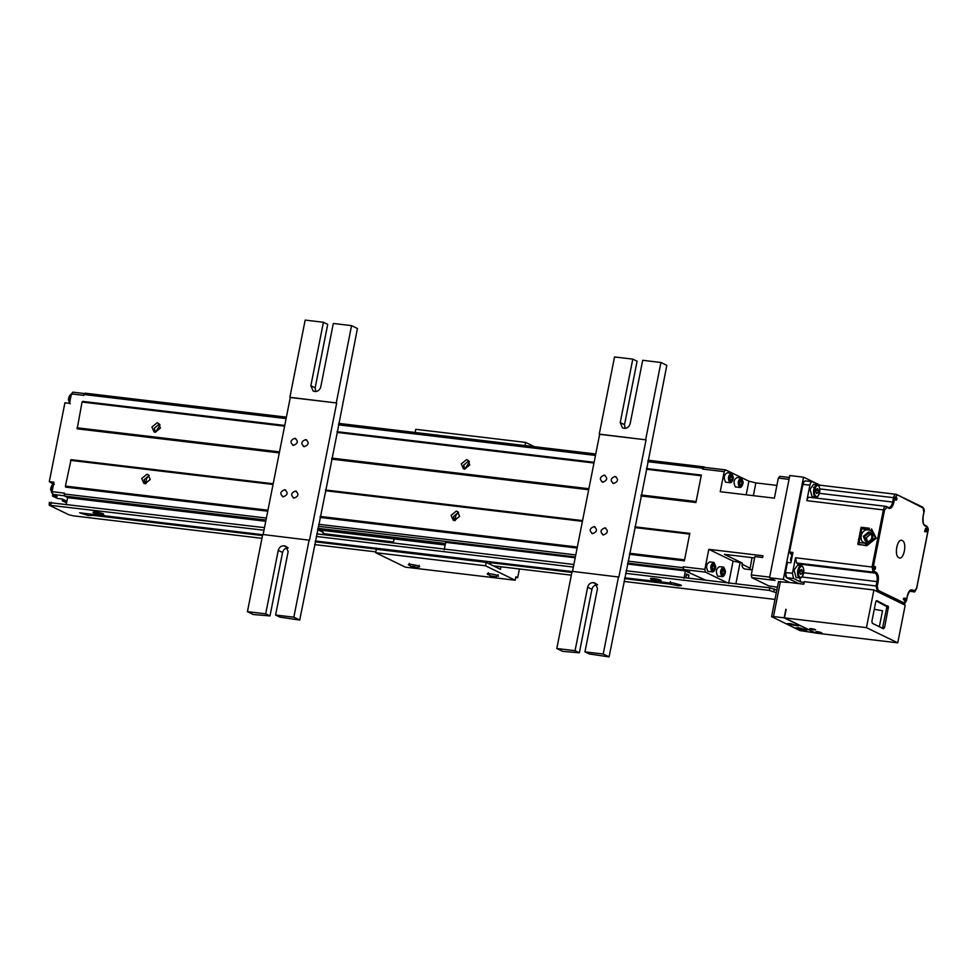 <?xml version="1.0" encoding="UTF-8"?>
<svg xmlns="http://www.w3.org/2000/svg" width="977" height="977" viewBox="0 0 977 977"><rect width="100%" height="100%" fill="white"/><g stroke="black" fill="none" stroke-linecap="round" stroke-linejoin="round"><path stroke-width="1.47" d="M789.404 477.497L779.805 476.349L778.339 478.083L774.37 498.16L720.232 491.712L724.201 471.635L702.548 469.058L704.002 467.324L725.655 469.9L748.895 481.197L746.196 494.802M776.898 485.398L755.88 482.894L748.895 481.197M777.411 587.25L768.801 585.907L751.826 577.651L775.03 580.411L769.546 577.749L789.795 475.53L803.558 477.179L783.322 579.398L789.734 582.512L778.925 581.791M820.094 485.203L803.558 477.179M769.546 577.749L783.322 579.398M724.201 471.635L725.655 469.9M725.911 482.272L725.545 482.162C723.395 477.668 724.018 474.529 727.413 472.734L731.59 473.234C728.195 475.03 727.572 478.168 729.721 482.662L726.277 482.247M735.681 487.022L735.327 486.912C733.177 482.43 733.8 479.28 737.195 477.484L741.372 477.985C737.977 479.78 737.354 482.919 739.504 487.413L736.06 487.01M730.393 476.287L731.614 475.53L732.347 477.24L731.858 479.719L730.637 480.476L729.904 478.767L730.393 476.287M730.222 479.524L731.858 479.719M729.05 476.849L732.347 477.24M740.163 481.038L741.396 480.281L742.129 481.991L741.628 484.47L740.407 485.227L739.674 483.517L740.163 481.038M740.004 484.274L741.628 484.47M738.832 481.6L742.129 481.991M689.591 571.704L689.371 572.815L688.626 572.461L705.687 580.204M754.61 557.94L724.384 554.35L742.373 563.094L742.141 564.291C741.873 566.904 742.874 568.492 745.158 569.041L752.253 569.884M752.034 557.635L749.909 569.603M727.34 582.78L705.418 572.119L704.844 569.396L708.813 549.33L762.952 555.779L762.622 557.501L754.879 556.572L751.252 574.928L769.681 577.126M708.813 549.33L733.068 561.116L728.659 583.416M742.373 563.094L733.068 561.116M708.252 571.46L707.885 571.35C705.736 566.855 706.359 563.717 709.754 561.922L713.931 562.41C710.535 564.205 709.913 567.356 712.062 571.85L708.618 571.435M718.022 576.21L717.668 576.1C715.518 571.606 716.141 568.467 719.536 566.672L723.713 567.173C720.318 568.968 719.695 572.107 721.844 576.601L718.4 576.186M712.734 565.475L713.955 564.706L714.688 566.428L714.199 568.895L712.978 569.664L712.245 567.942L712.734 565.475M712.563 568.699L714.199 568.895M711.39 566.037L714.688 566.428M722.504 570.226L723.737 569.469L724.47 571.179L723.969 573.658L722.748 574.415L722.015 572.705L722.504 570.226M722.345 573.462L723.969 573.658M721.173 570.788L724.47 571.179M744.071 568.724L745.158 569.041M689.322 572.241L683.766 569.542L683.192 566.819L704.844 569.396M683.766 569.542L705.418 572.119M778.339 478.083L789.037 479.365M751.826 577.651L751.252 574.928M702.548 469.058L703.843 466.872L705.028 467.446M689.09 572.51L683.46 569.774L683.192 566.819M155.367 432.274L154.342 428.219L159.398 423.994M155.233 432.261L160.423 428.048L158.298 423.175L157.102 422.833L151.923 427.034L154.048 431.907L155.233 432.261M155.551 432.286L160.057 424.946M464.93 469.131L469.424 461.791M464.747 469.119L463.709 465.064L468.765 460.839M464.612 469.107L469.79 464.893L467.665 460.02L466.481 459.678L461.291 463.88L463.416 468.765L464.612 469.107M145.182 483.725L144.156 479.67L149.212 475.445M145.048 483.713L150.238 479.499L148.113 474.627L146.916 474.285L141.726 478.486L143.863 483.371L145.048 483.713M145.866 483.725L146.391 478.889L148.748 475.433M455.245 520.57L455.758 515.734L458.115 512.278M454.549 520.57L453.523 516.515L458.579 512.29M454.415 520.558L459.605 516.345L457.48 511.472L456.283 511.13L451.105 515.331L453.23 520.216L454.415 520.558M53.32 484.14L49.302 481.673L53.943 482.223L52.074 491.651L64.445 493.129L64.274 493.983L266.403 518.054M318.673 524.283L575.771 554.899M628.04 561.128L683.021 567.674M64.274 493.983L64.726 496.084L266 520.057M318.27 526.285L575.38 556.902M627.649 563.131L683.46 569.774M286.102 418.583L83.973 394.513L85.097 393.181L286.383 417.155M338.653 423.371L595.75 454M648.02 460.216L703.843 466.872M338.372 424.812L595.469 455.429M647.739 461.657L702.719 468.203M83.973 394.513L83.802 395.367L71.431 393.89L69.562 403.33L64.922 402.78L49.302 481.673M701.205 578.018L700.888 579.63M624.73 577.834L667.621 582.707M262.508 535.555L93.438 515.416L88.419 515.514L79.589 512.791L262.679 534.712M315.363 540.977L572.046 571.557M685.805 577.834L686.562 573.987L688.919 575.135L686.404 574.83M688.919 575.135L688.321 578.128M627.466 564.01L685.463 570.91L683.985 578.372M575.197 557.782L445.695 542.357L444.217 549.819M685.463 570.91L688.626 572.461M93.438 515.416L93.597 514.574M670.43 581.498L669.917 584.075L624.572 578.665M571.875 572.4L490.759 562.728M380.09 549.55L315.192 541.82M317.61 529.632L323.277 532.38L322.837 534.602M265.768 521.278L67.584 497.672L66.167 504.791M317.879 528.301L445.475 543.493M64.726 496.084L68.146 497.745M66.558 502.837L62.247 500.749L66.888 501.299L62.198 499.015L57.558 498.465L52.465 495.998L52.77 494.435M62.247 500.749L62.552 499.198M52.074 491.651L52.648 494.374L57.106 496.548L52.465 495.998M85.268 393.633L72.884 392.156L71.431 393.89M267.759 511.203L65.642 487.12L65.41 486.082L71.065 459.678L273.194 483.762M325.463 489.978L582.561 520.607M634.83 526.823L689.811 533.381L684.376 560.822L689.811 533.381M320.029 517.419L577.126 548.048M629.396 554.264L684.376 560.822M640.949 495.962L695.929 502.508L701.352 475.066L646.383 468.52M284.734 425.447L82.618 401.376L82.056 402.035L77.183 428.818L279.3 452.888M331.582 459.117L588.679 489.733M337.004 431.675L594.114 462.292M695.929 502.508L701.352 475.066M629.603 553.275L684.156 559.772M320.224 516.43L577.322 547.047M65.41 486.082L267.954 510.202M70.515 460.35L273.047 484.47M315.742 391.533L315.156 387.832L310.857 385.732L323.424 322.276L305.166 320.102L289.888 397.285L336.686 403L309.514 540.208L262.715 534.492L247.437 611.675L253.299 614.521L269.994 615.937L282.561 552.481C283.464 549.404 285.357 547.877 288.215 547.889L283.916 545.789L285.834 546.241L288.154 551.565L275.587 615.021L279.886 617.11L299.707 620.053L325.744 490.747L582.426 521.315M625.109 428.378L624.523 424.677L620.224 422.589L632.791 359.121L614.533 356.947L599.255 434.13L646.053 439.845L618.881 577.053L572.095 571.337L556.805 648.52L562.679 651.366L579.361 652.783L591.928 589.326C592.831 586.261 594.724 584.722 597.582 584.735L593.283 582.634L595.201 583.098L597.521 588.41L584.954 651.867L589.265 653.955L609.074 656.898L635.111 527.592L689.249 534.04M641.144 494.96L695.697 501.457M331.777 458.115L588.875 488.732M76.963 427.767L279.507 451.887M82.056 402.035L284.6 426.167M325.744 490.747L337.285 432.432L593.967 463.013M635.111 527.592L646.652 469.278L700.802 475.726M65.019 495.852L52.648 494.374M415.152 432.481L415.775 429.318L525.602 442.398L524.979 445.561M500.969 566.782L500.468 569.31L490.417 564.425L490.918 561.897M393.267 542.992L394.073 538.913M519.41 568.968L517.688 577.676L515.88 576.796L515.209 580.228L485.484 565.781L486.155 562.349L489.636 564.047L490.088 561.787M525.602 442.398L534.443 446.697M486.155 562.349L376.328 549.269L375.656 552.701L405.382 567.148L515.209 580.228M380.065 549.721L380.261 548.708M517.688 577.676L515.758 577.444M485.484 565.781L375.656 552.701M488.744 574.83L487.902 574.488C484.348 572.852 494.96 574.122 497.952 575.685L498.563 576.198M408.41 564.572L409.009 565.085C405.455 563.46 416.068 564.718 419.072 566.281L419.67 566.807L418.009 567.051M414.92 566.77L411.818 566.391L414.92 566.77M646.652 469.278L666.815 365.325L660.941 362.479L642.695 360.305L630.128 423.762C629.212 426.827 627.332 428.366 624.462 428.353L622.544 427.902L620.224 422.589M645.663 439.662L660.941 362.479M609.074 656.898L603.212 654.04L618.49 576.87M584.954 651.867L603.212 654.04M593.283 582.634C590.426 582.634 588.533 584.161 587.629 587.226L575.062 650.694L579.361 652.783M624.523 424.677L637.089 361.221L632.791 359.121M556.805 648.52L575.062 650.694M572.485 571.533L599.646 434.325L646.053 439.845M594.04 526.579C597.704 529.436 597.228 531.793 592.648 533.674C588.984 530.816 589.461 528.447 594.04 526.579L594.944 526.835M592.648 533.674L591.744 533.405M604.238 475.127C607.889 477.985 607.425 480.342 602.833 482.211C599.17 479.365 599.646 476.996 604.238 475.127L605.129 475.384M602.833 482.211L601.942 481.954M604.873 527.873C608.524 530.719 608.06 533.088 603.468 534.956C599.817 532.099 600.281 529.742 604.873 527.873L605.764 528.13M603.468 534.956L602.577 534.7M615.058 476.422C618.722 479.267 618.246 481.637 613.654 483.505C610.002 480.647 610.466 478.29 615.058 476.422L615.962 476.678M613.654 483.505L612.762 483.249M337.285 432.432L357.435 328.48L351.573 325.634L333.316 323.46L320.761 386.916C319.845 389.982 317.965 391.521 315.095 391.508L313.177 391.056L310.857 385.732M336.296 402.817L351.573 325.634M299.707 620.053L293.845 617.195L309.123 540.012M275.587 615.021L293.845 617.195M283.916 545.789C281.046 545.789 279.166 547.315 278.25 550.381L265.695 613.849L269.994 615.937M315.156 387.832L327.722 324.376L323.424 322.276M247.437 611.675L265.695 613.849M263.106 534.675L290.279 397.48L336.686 403M284.673 489.733C288.337 492.591 287.861 494.948 283.269 496.829C279.617 493.971 280.081 491.602 284.673 489.733L285.565 489.99M283.269 496.829L282.377 496.56M294.859 438.282C298.522 441.14 298.046 443.497 293.454 445.365C289.803 442.52 290.279 440.151 294.859 438.282L295.762 438.539M293.454 445.365L292.563 445.109M295.506 491.028C299.157 493.873 298.693 496.243 294.101 498.111C290.45 495.254 290.914 492.897 295.506 491.028L296.397 491.284M294.101 498.111L293.21 497.855M305.691 439.565C309.343 442.422 308.879 444.791 304.287 446.66C300.635 443.802 301.099 441.445 305.691 439.565L306.583 439.833M304.287 446.66L303.395 446.404M785.667 576.503L786.595 577.688L793.556 578.518L792.445 573.279L795.522 557.757L796.621 562.996L799.955 565.536M785.984 576.735L785.105 572.546L787.108 562.434L790.894 562.74L792.933 552.445L789.526 552.042L802.935 484.299L804.23 481.405L805.414 480.867L812.705 481.783L819.788 485.227L818.494 485.471M790.454 562.691L791.065 561.873M792.066 555.192L789.147 552.139L802.557 484.397L803.9 481.82M799.528 576.723L800.627 581.962L793.556 578.518M798.71 583.574L786.595 577.688L785.484 572.449L787.486 562.337M888.496 507.515L885.87 506.33L809.628 497.305C808.394 497.012 807.466 498.123 806.831 500.651L809.896 485.129C810.531 482.601 811.472 481.49 812.705 481.783M866.758 545.789L876.198 538.144L871.545 528.899L875.416 537.753L865.976 545.41L866.758 545.789L857.782 544.091L861.091 527.348L869.249 528.227M861.323 527.299L869.371 528.264L868.26 529.595C876.308 530.169 873.438 544.641 865.537 543.322L865.976 545.41L857.928 544.458L859.027 542.54L861.751 528.826L861.213 527.262M865.891 541.478L864.108 536.703L870.226 532.575M871.13 533.43L869.359 532.697L864.389 536.727L867.124 541.649M867.405 541.637L866.367 537.692L871.289 533.662M814.525 496.975L813.853 497.757M904.128 599.915L905.142 600.904L905.594 598.669L904.397 598.583L904.14 600.012L904.384 598.73M874.281 567.124L874.085 568.736L875.111 569.249L875.38 566.721L874.781 566.428L874.097 568.761L875.404 568.687M875.551 567.429L874.781 566.428L874.207 567.295M925.671 531.28L927.063 529.522L926.037 529.021L926.367 531.842L926.575 528.704L925.927 531.476M898.877 557.708C903.835 560.639 907.413 542.54 902.272 540.562C897.326 537.643 893.747 555.73 898.877 557.708L899.536 557.904M902.272 540.562L901.624 540.366M896.288 497.244L895.567 499.601L896.764 499.687L897.02 498.368L896.007 497.366L896.581 498.954L895.738 500.053M905.618 598.877L904.69 601.002M904.482 600.867L905.093 599.854C905.129 597.863 904.812 597.668 904.14 599.267L904.775 601.014M905.435 598.278L905.105 600.745M875.111 569.249L874.403 569.554M873.963 569.506L874.195 567.332M874.781 566.428C875.832 567.637 875.6 568.785 874.073 569.872M875.551 567.417L875.392 568.724M896.397 498.929C896.434 496.951 896.104 496.756 895.433 498.355C896.104 496.756 896.434 496.951 896.397 498.929L895.701 499.98M897.02 498.368L896.288 500.224M904.849 600.037L905.007 598.803M904.849 598.29L904.91 599.829C904.946 597.839 904.629 597.655 903.957 599.243C904.629 597.655 904.946 597.839 904.91 599.829L904.397 600.77M904.226 600.391L904.482 599.78C904.519 597.79 904.201 597.594 903.517 599.194M874.781 568.626L874.928 567.393M874.635 566.745L874.293 569.383M873.34 569.432L874.207 566.697M874.452 566.367L873.462 569.799M926.709 530.584L926.868 529.351M925.28 531.39L926.135 528.642M926.379 528.325L925.39 531.744M926.147 528.875L925.659 531.219M896.324 499.137L896.483 497.904M895.579 499.674L895.958 498.881C895.994 496.902 895.677 496.707 895.005 498.307M896.324 497.391L895.97 499.784M895.775 498.856C895.811 496.878 895.494 496.682 894.822 498.282C895.494 496.682 895.811 496.878 895.775 498.856L895.53 499.467M904.226 599.963L904.299 599.756C904.336 597.765 904.006 597.582 903.334 599.17C904.006 597.582 904.336 597.765 904.299 599.756L904.165 600.134M904.311 598.803L903.859 599.707M904.482 599.78L904.494 600.672M874.159 568.553L874.317 567.319M874.232 567.222L874.073 568.59M926.086 530.511L926.245 529.278M924.657 531.317L925.512 528.569M925.756 528.252L924.767 531.671M895.714 499.064L895.86 497.83M895.775 497.672L895.506 499.394M796.06 577.529L794.057 570.055L797.525 565.256L801.69 565.83C799.968 565.402 798.661 566.965 797.769 570.495C797.22 574.207 797.745 576.65 799.32 577.834L796.06 577.529M791.199 561.164L792.432 554.948M791.004 557.44L791.895 557.684M812.07 496.682L810.067 489.208L813.536 484.397L817.7 484.983C815.978 484.555 814.659 486.119 813.78 489.648C813.23 493.361 813.743 495.803 815.319 496.988L812.07 496.682M813.536 487.328L814.965 488.427M669.917 584.075L678.734 585.821L681.409 585.553L680.664 584.918L672.591 582.829L667.572 582.927M625.634 573.304L769.265 590.401L776.324 592.709M261.958 538.315L73.434 515.856L68.781 514.732L49.216 505.219L263.985 530.23M316.267 536.458L573.365 567.075M49.216 505.219L49.363 502.337M775.005 599.414L624.022 581.437M571.337 575.16L493.409 565.878M375.815 551.871L314.655 544.592M651.171 579.129C647.727 577.554 658.009 578.775 660.916 580.289L661.197 580.973M93.682 512.73C90.238 511.154 100.521 512.375 103.428 513.89L103.709 514.574M776.837 590.132L769.778 587.836L626.147 570.727M573.865 564.498L316.768 533.882M264.498 527.653L49.729 502.654M494.386 576.686L490.918 575.978L494.447 576.393M799.894 572.669L800.395 570.189L801.616 569.432L802.349 571.142L801.861 573.621L800.627 574.378L799.894 572.669M800.248 570.898L802.349 571.142M800.224 573.426L801.861 573.621M815.905 491.822L816.393 489.343L817.627 488.585L818.36 490.295L817.859 492.774L816.638 493.532L815.905 491.822M816.259 490.039L818.36 490.295M816.235 492.579L817.859 492.774M873.914 589.974L905.203 605.19L897.753 642.842L866.452 627.637L873.914 589.974L804.303 581.681L803.815 584.185L789.734 582.512M815.477 632.937L800.126 630.641L771.586 616.634L778.547 581.474M771.964 616.951L773.491 616.56L780.452 581.4M815.453 633.047L784.165 617.83L773.491 616.56M798.82 627.735L806.99 630.092L803.9 630.214L796.328 628.37L795.73 627.857L798.82 627.735M790.21 623.558L798.38 625.903L787.718 624.193L787.12 623.68L790.21 623.558M866.452 627.637L784.47 617.867L786.155 609.404M785.862 609.257L784.165 617.83M784.47 617.867L815.771 633.084L897.753 642.842M817.493 631.655C821.767 632.485 822.658 632.913 820.155 632.949C815.88 632.107 814.989 631.679 817.493 631.655L815.88 631.716M821.767 632.876L820.155 632.949M811.35 628.626C815.624 629.457 816.516 629.884 814 629.921C809.725 629.078 808.846 628.651 811.35 628.626L809.725 628.687M815.624 629.847L814 629.921M875.722 601.954L876.845 600.611L888.447 606.815L884.612 627.417L883.489 628.748L872.351 623.338L871.899 621.238L875.722 601.954M879.349 626.745L882.524 610.747L874.268 609.294M882.475 628.467L886.896 606.632L876.125 600.94M658.816 579.996C662.528 581.681 660.635 581.742 653.124 580.179C649.412 578.482 651.305 578.421 658.816 579.996L661.234 580.765L658.877 579.654C651.366 578.079 649.473 578.14 653.186 579.837M651.256 578.384L650.767 579.056L653.124 580.179M657.643 580.57L654.187 579.874L657.704 580.277M101.327 513.597C105.04 515.282 103.147 515.343 95.636 513.78C91.923 512.082 93.816 512.021 101.327 513.597L103.684 514.72L101.4 513.255C93.89 511.679 91.985 511.74 95.709 513.438M93.78 511.997L93.279 512.656L95.636 513.78M100.155 514.171L96.699 513.475L100.216 513.89M741.36 486.693L739.858 487.523C742.398 487.547 743.521 481.82 743.057 481.71L741.006 477.875M741.738 478.547C743.644 482.553 743.094 485.361 740.065 486.961C738.148 482.956 738.71 480.147 741.738 478.547M731.578 481.942L730.088 482.772C732.616 482.797 733.739 477.069 733.275 476.959L731.236 473.124M731.956 473.796C733.874 477.802 733.312 480.599 730.295 482.198C728.378 478.205 728.927 475.396 731.956 473.796M755.88 482.894L753.352 495.657M742.141 564.291L749.957 568.089M723.701 575.88L722.198 576.711C724.739 576.735 725.862 571.008 725.398 570.898L723.346 567.063M724.079 567.735C725.996 571.74 725.435 574.537 722.406 576.137C720.489 572.143 721.05 569.335 724.079 567.735M713.918 571.13L712.428 571.948C714.956 571.985 716.08 566.245 715.616 566.135L713.576 562.312M714.297 562.984C716.214 566.99 715.652 569.786 712.636 571.386C710.719 567.381 711.268 564.584 714.297 562.984M740.053 562.813L735.901 583.794M317.928 529.778L445.194 544.934M53.723 483.346L52.428 483.188M52.502 493.666L52.416 493.629C50.267 489.147 50.889 485.996 54.285 484.201M52.428 484.922L50.975 487.926L51.512 492.579M70.21 403.77C68.06 399.275 68.683 396.125 72.078 394.329M70.222 395.05L68.769 398.066L69.306 402.719M412.721 566.269C416.251 566.953 416.984 567.307 414.92 567.332C411.39 566.648 410.658 566.294 412.721 566.269M596.3 583.88L593.906 582.707M591.928 589.326L587.629 587.226M286.933 547.035L284.527 545.862M282.561 552.481L278.25 550.381M901.905 603.578L877.199 591.085L876.1 585.846L876.955 581.474C877.578 577.236 876.992 574.439 875.184 573.084L873.194 572.119L872.082 566.88L883.391 509.762C884.038 507.246 884.967 506.135 886.2 506.428L888.801 508.345C891.024 508.895 892.697 506.892 893.845 502.337L894.712 497.965L893.552 497.684L819.813 488.903M800.627 581.962L804.169 582.377M875.856 590.926L878.14 590.316L877.261 586.127L878.128 581.755C878.824 576.992 878.164 573.841 876.137 572.327L874.134 571.35L873.255 567.161L884.564 510.055L886.811 507.381L885.87 506.33M801.909 577.004L877.261 586.127M803.692 572.742L878.128 581.755M798.624 563.973L875.184 573.084L876.137 572.327M796.621 562.996L873.194 572.119L874.134 571.35M795.522 557.757L873.255 567.161M806.831 500.651L884.564 510.055M802.557 484.397L809.896 485.129M785.105 572.546L792.445 573.279M861.751 528.826L868.26 529.595M865.537 543.322L859.027 542.54M868.199 529.913C875.88 530.462 873.145 544.274 865.598 543.004C857.916 542.455 860.652 528.642 868.199 529.913M866.477 541.637L865.5 541.307L863.326 536.324L868.638 532.001L869.86 532.367C873.462 535.909 872.021 541.624 866.587 541.624L865.5 541.307M888.191 507.405L888.801 508.345L888.191 507.405C890.169 507.881 891.671 506.098 892.685 502.056L819.373 493.324M893.845 502.337L892.685 502.056L893.552 497.684C894.187 495.156 895.115 494.044 896.349 494.35L819.459 485.129M894.712 497.965L896.959 495.302L896.349 494.35L923.009 507.967L923.888 512.156L923.033 516.528C922.325 521.291 922.996 524.429 925.024 525.956L927.014 526.921L927.906 531.109L916.597 588.227L914.35 590.902L912.347 589.925C910.137 589.387 908.451 591.39 907.303 595.933L906.436 600.305L904.189 602.98L878.14 590.316M902.064 603.664L903.578 603.835L904.189 602.98M910.466 590.584L910.882 590.535C910.772 588.96 909.611 590.792 907.401 596.019L906.534 600.391C904.995 603.627 904.006 604.775 903.578 603.835M909.55 591.207L913.41 591.659L911.407 590.694L912.347 589.925M909.502 591.256L913.727 591.757L914.35 590.902M923.009 507.967L922.41 507.014L923.009 507.967M926.416 525.98L927.014 526.921L926.416 525.98M924.413 525.003L925.024 525.956L924.413 525.003M792.787 553.153L790.711 552.897M702.817 578.799L701.095 578.604M393.475 541.966L323.045 533.576M774.431 588.96L773.918 591.537M769.778 587.836L769.265 590.401M51.256 502.263L50.755 504.828M494.875 576.454L490.539 575.942L494.875 576.454M800.065 577.224C796.89 575.99 799.101 564.779 802.178 566.587C805.366 567.82 803.143 579.031 800.065 577.224M816.076 496.377C812.888 495.144 815.111 483.933 818.189 485.74C821.364 486.961 819.153 498.185 816.076 496.377M887.995 606.033L886.444 605.85M886.884 607.938L888.435 608.121M884.612 627.417L883.061 627.234M318.111 529.876L445.182 545.007M52.782 493.739L50.731 489.904C50.267 489.795 51.39 484.067 53.93 484.091M70.088 403.721L68.537 400.033C68.072 399.935 69.196 394.195 71.724 394.219M409.375 563.338C409.302 566.001 411.219 567.356 415.103 567.393C416.849 568.064 418.229 567.368 419.255 565.292M913.727 591.757C914.167 592.697 915.144 591.549 916.682 588.301L927.991 531.195C928.651 529.461 928.199 527.739 926.623 526.041L924.633 525.064C923.277 524.527 922.776 521.706 923.118 516.601L923.986 512.229C924.645 510.495 924.193 508.785 922.618 507.075L896.031 494.252M791.065 560.859C790.295 560.48 790.503 558.734 791.688 555.632M803.595 482.088L804.23 481.405M488.268 572.73L489.917 575.758C492.103 576.064 496.047 578.885 498.136 574.684M799.772 577.969C802.947 579.117 805.903 568.858 801.861 565.878L801.238 565.695M815.783 497.122C818.958 498.27 821.913 488.012 817.871 485.032L817.248 484.848"/></g></svg>
